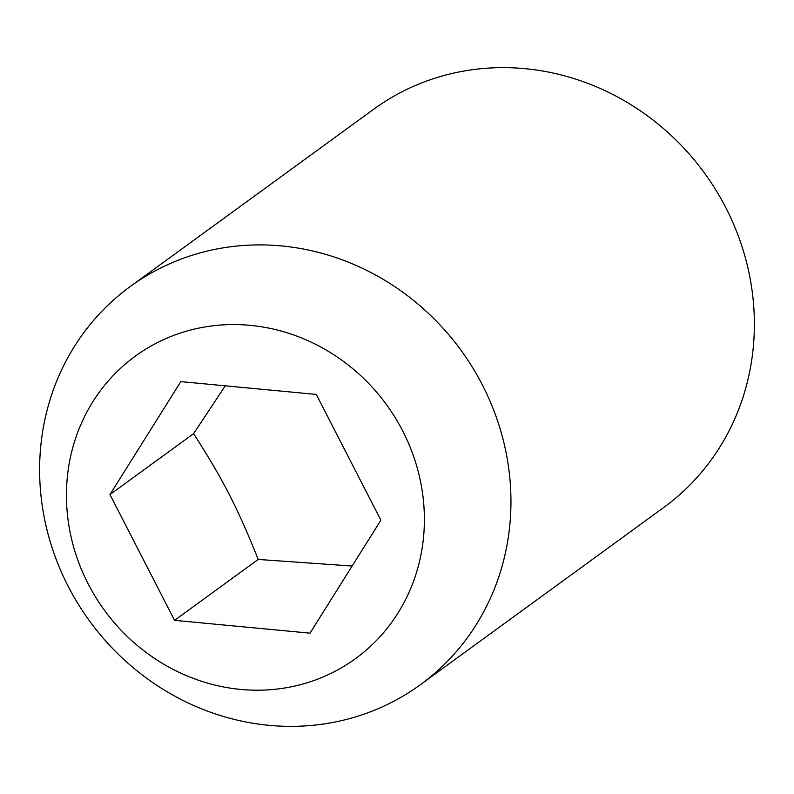 <?xml version="1.0" encoding="UTF-8"?>
<svg xmlns="http://www.w3.org/2000/svg" width="794" height="794" viewBox="0 0 794 794"><rect width="100%" height="100%" fill="white"/><g stroke="black" fill="none" stroke-linecap="round" stroke-linejoin="round"><path stroke-width="1.19" d="M130.276 286.505L373.706 109.235A246.329 229.813 53.9 0 1 624.888 101.066A246.329 229.813 53.9 0 1 754.3 330.632A246.329 229.813 53.9 0 1 663.724 507.495L420.294 684.765A246.329 229.813 53.9 0 1 169.112 692.934A246.329 229.813 53.9 0 1 39.7 463.368A246.329 229.813 53.9 0 1 130.276 286.505A246.329 229.813 53.9 0 1 381.457 278.337A246.329 229.813 53.9 0 1 510.87 507.902A246.329 229.813 53.9 0 1 420.294 684.765M66.507 490.474A187.076 174.531 53.9 0 1 250.179 325.351A187.076 174.531 53.9 0 1 424.324 524.298A187.076 174.531 53.9 0 1 240.651 689.42A187.076 174.531 53.9 0 1 66.507 490.474M225.268 385.824L193.587 433.673C222.588 478.643 237.783 508.229 258.189 559.442L352.119 566.033M258.189 559.442L174.561 620.342L109.959 494.583L180.814 381.616L316.27 394.429L380.882 520.189L310.017 633.155L174.561 620.342M193.587 433.673L109.959 494.583"/></g></svg>
